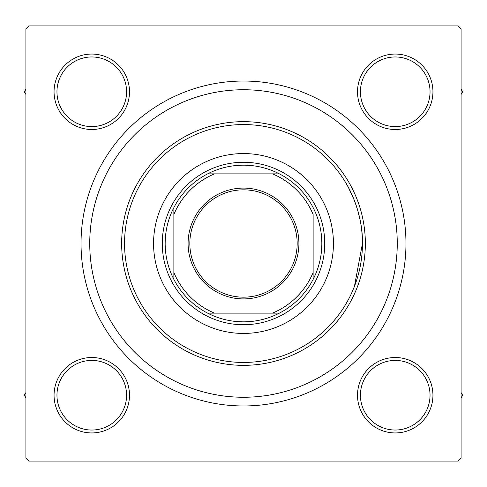 <?xml version="1.0" encoding="UTF-8"?>
<svg xmlns="http://www.w3.org/2000/svg" width="487" height="487" viewBox="0 0 487 487"><rect width="100%" height="100%" fill="white"/><g stroke="black" fill="none" stroke-linecap="round" stroke-linejoin="round"><path stroke-width="0.73" d="M362.304 237.656L362.444 243.5C363.089 210.238 345.74 182.382 345.727 182.692C345.721 182.382 363.095 210.177 362.444 243.5L354.42 286.447M345.727 182.692L348.333 187.306M348.345 187.318L354.378 200.449M357.482 209.495L360.143 220.203M361.835 231.441L362.285 237.327M54.057 395.231A37.712 37.712 0 0 1 91.769 357.513A37.712 37.712 0 0 1 129.487 395.231A37.712 37.712 0 0 1 91.769 432.943A37.712 37.712 0 0 1 54.057 395.231M126.583 395.231A34.814 34.814 0 0 0 91.769 360.417A34.814 34.814 0 0 0 56.961 395.231A34.814 34.814 0 0 0 91.769 430.039A34.814 34.814 0 0 0 126.583 395.231M54.057 91.769A37.712 37.712 0 0 1 91.769 54.057A37.712 37.712 0 0 1 129.487 91.769A37.712 37.712 0 0 1 91.769 129.487A37.712 37.712 0 0 1 54.057 91.769M126.583 91.769A34.814 34.814 0 0 0 91.769 56.961A34.814 34.814 0 0 0 56.961 91.769A34.814 34.814 0 0 0 91.769 126.583A34.814 34.814 0 0 0 126.583 91.769M357.513 91.769A37.712 37.712 0 0 1 395.231 54.057A37.712 37.712 0 0 1 432.943 91.769A37.712 37.712 0 0 1 395.231 129.487A37.712 37.712 0 0 1 357.513 91.769M430.039 91.769A34.814 34.814 0 0 0 395.231 56.961A34.814 34.814 0 0 0 360.417 91.769A34.814 34.814 0 0 0 395.231 126.583A34.814 34.814 0 0 0 430.039 91.769M357.513 395.231A37.712 37.712 0 0 1 395.231 357.513A37.712 37.712 0 0 1 432.943 395.231A37.712 37.712 0 0 1 395.231 432.943A37.712 37.712 0 0 1 357.513 395.231M430.039 395.231A34.814 34.814 0 0 0 395.231 360.417A34.814 34.814 0 0 0 360.417 395.231A34.814 34.814 0 0 0 395.231 430.039A34.814 34.814 0 0 0 430.039 395.231M81.037 243.5A162.463 162.463 0 0 1 243.5 81.037A162.463 162.463 0 0 1 405.963 243.5A162.463 162.463 0 0 1 243.5 405.963A162.463 162.463 0 0 1 81.037 243.5M458.182 25.914L28.818 25.914L25.914 28.818L25.914 458.182L28.818 461.086L458.182 461.086L461.086 458.182L461.086 28.818L458.182 25.914M352.527 291.056L351.066 294.264M348.467 299.45L346.421 303.127M333.437 243.5A89.937 89.937 0 0 0 243.5 153.563A89.937 89.937 0 0 0 153.563 243.5A89.937 89.937 0 0 0 243.5 333.437A89.937 89.937 0 0 0 333.437 243.5M124.556 243.5A118.944 118.944 0 0 0 243.5 362.444A118.944 118.944 0 0 0 362.444 243.5A118.944 118.944 0 0 0 243.5 124.556A118.944 118.944 0 0 0 124.556 243.5M365.347 243.5A121.847 121.847 0 0 1 243.5 365.347A121.847 121.847 0 0 1 121.653 243.5A121.847 121.847 0 0 1 243.5 121.653A121.847 121.847 0 0 1 365.347 243.5M89.742 243.5A153.758 153.758 0 0 0 243.5 397.258A153.758 153.758 0 0 0 397.258 243.5A153.758 153.758 0 0 0 243.5 89.742A153.758 153.758 0 0 0 89.742 243.5M461.086 397.94L462.65 395.231L461.086 392.516M25.914 392.516L24.35 395.231L25.914 397.94M461.086 94.484L462.65 91.769L461.086 89.06M25.914 89.06L24.35 91.769L25.914 94.484M243.5 188.092A55.408 55.408 0 0 1 298.908 243.5A55.408 55.408 0 0 1 243.5 298.908A55.408 55.408 0 0 1 188.092 243.5A55.408 55.408 0 0 1 243.5 188.092M243.5 297.173A53.673 53.673 0 0 0 297.173 243.5A53.673 53.673 0 0 0 243.5 189.827A53.673 53.673 0 0 0 189.827 243.5A53.673 53.673 0 0 0 243.5 297.173M243.5 165.172A78.328 78.328 0 0 0 207.614 173.871L214.487 173.871L207.614 173.871A78.328 78.328 0 0 0 173.871 279.386L173.871 272.513L173.871 279.386A78.328 78.328 0 0 0 279.386 313.129L272.513 313.129L279.386 313.129A78.328 78.328 0 0 0 313.129 279.386L313.129 214.487A75.43 75.43 0 0 0 272.513 173.871L214.487 173.871A75.43 75.43 0 0 0 173.871 214.487L173.871 272.513A75.43 75.43 0 0 0 214.487 313.129L272.513 313.129A75.43 75.43 0 0 0 313.129 272.513L313.129 279.386A78.328 78.328 0 0 0 279.386 173.871L272.513 173.871L279.386 173.871A78.328 78.328 0 0 0 243.5 165.172M243.5 324.732A81.232 81.232 0 0 1 162.268 243.5A81.232 81.232 0 0 1 243.5 162.268A81.232 81.232 0 0 1 324.732 243.5A81.232 81.232 0 0 1 243.5 324.732M207.614 313.129L214.487 313.129L207.614 313.129M173.871 207.614L173.871 214.487L173.871 207.614"/></g></svg>
